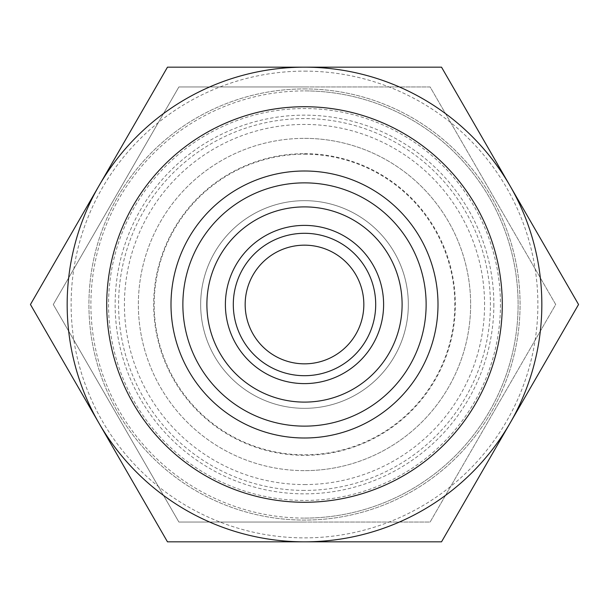 <?xml version="1.0" encoding="UTF-8"?>
<svg xmlns="http://www.w3.org/2000/svg" width="609" height="609" viewBox="0 0 609 609"><rect width="100%" height="100%" fill="white"/><g stroke="black" fill="none" stroke-linecap="round" stroke-linejoin="round"><path stroke-width="0.46" stroke-dasharray="3.04 2.28" d="M304.5 426.133A121.633 121.633 0 0 1 182.867 304.5A121.633 121.633 0 0 1 304.5 182.867A121.633 121.633 0 0 1 426.133 304.5A121.633 121.633 0 0 1 304.5 426.133M304.5 71.124A233.376 233.376 0 0 1 537.876 304.5A233.376 233.376 0 0 1 304.5 537.876A233.376 233.376 0 0 1 71.124 304.5A233.376 233.376 0 0 1 304.5 71.124M441.525 67.165L304.5 67.165A237.335 237.335 0 0 1 510.037 423.164A237.335 237.335 0 0 1 304.5 541.835L441.525 541.835L578.55 304.5L441.525 67.165M304.5 518.099A213.599 213.599 0 0 0 518.099 304.5A213.599 213.599 0 0 0 304.5 90.901A213.599 213.599 0 0 1 518.099 304.5A213.599 213.599 0 0 1 304.5 518.099A213.599 213.599 0 0 1 90.901 304.5A213.599 213.599 0 0 1 304.5 90.901A213.599 213.599 0 0 0 90.901 304.5A213.599 213.599 0 0 0 304.5 518.099M304.5 86.942L430.106 86.942L555.712 304.5L430.106 522.058L304.5 522.058L430.106 522.058L555.712 304.5L430.106 86.942L304.5 86.942L430.106 86.942L555.712 304.5L430.106 522.058L304.5 522.058L430.106 522.058L555.712 304.5L430.106 86.942L178.894 86.942L53.288 304.5L178.894 522.058L304.5 522.058L178.894 522.058L53.288 304.5L178.894 86.942L304.5 86.942L178.894 86.942L53.288 304.5L178.894 522.058L304.5 522.058L178.894 522.058L53.288 304.5L178.894 86.942L304.5 86.942M304.5 138.365A166.135 166.135 0 0 1 470.635 304.5A166.135 166.135 0 0 1 304.5 470.635A166.135 166.135 0 0 1 138.365 304.5A166.135 166.135 0 0 1 304.5 138.365A166.135 166.135 0 0 1 470.635 304.5A166.135 166.135 0 0 1 304.5 470.635A166.135 166.135 0 0 1 138.365 304.5A166.135 166.135 0 0 1 304.5 138.365A166.135 166.135 0 0 1 470.635 304.5A166.135 166.135 0 0 1 304.5 470.635M304.5 484.574A180.074 180.074 0 0 0 484.574 304.5A180.074 180.074 0 0 0 304.5 124.426A180.074 180.074 0 0 0 124.426 304.5A180.074 180.074 0 0 0 304.5 484.574M304.5 225.391A79.109 79.109 0 0 1 383.609 304.5A79.109 79.109 0 0 1 304.5 383.609A79.109 79.109 0 0 1 225.391 304.5A79.109 79.109 0 0 1 304.5 225.391M304.5 363.832A59.332 59.332 0 0 1 245.168 304.5A59.332 59.332 0 0 1 304.5 245.168A59.332 59.332 0 0 1 363.832 304.5A59.332 59.332 0 0 1 304.5 363.832M304.5 408.334A103.835 103.835 0 0 1 200.666 304.5A103.835 103.835 0 0 1 304.5 200.666A103.835 103.835 0 0 1 408.334 304.5A103.835 103.835 0 0 1 304.5 408.334A103.835 103.835 0 0 1 200.666 304.5A103.835 103.835 0 0 1 304.5 200.666A103.835 103.835 0 0 1 408.334 304.5A103.835 103.835 0 0 1 304.5 408.334M304.5 154.191A150.309 150.309 0 0 1 454.809 304.5A150.309 150.309 0 0 1 304.5 454.809A150.309 150.309 0 0 1 154.191 304.5A150.309 150.309 0 0 1 304.5 154.191M304.5 153.666A150.834 150.834 0 0 1 455.334 304.5A150.834 150.834 0 0 1 304.5 455.334A150.834 150.834 0 0 1 153.666 304.5A150.834 150.834 0 0 1 304.5 153.666M493.853 304.5A189.353 189.353 0 0 1 304.5 493.853A189.353 189.353 0 0 1 115.147 304.5A189.353 189.353 0 0 1 304.5 115.147A189.353 189.353 0 0 1 493.853 304.5M500.453 304.5A195.953 195.953 0 0 1 304.5 500.453A195.953 195.953 0 0 1 108.547 304.5A195.953 195.953 0 0 1 304.5 108.547A195.953 195.953 0 0 1 500.453 304.5M304.5 88.922A215.578 215.578 0 0 1 520.078 304.5A215.578 215.578 0 0 1 304.5 520.078A215.578 215.578 0 0 1 88.922 304.5A215.578 215.578 0 0 1 304.5 88.922A215.578 215.578 0 0 1 520.078 304.5A215.578 215.578 0 0 1 304.5 520.078A215.578 215.578 0 0 1 88.922 304.5A215.578 215.578 0 0 1 304.5 88.922M98.962 185.836A237.335 237.335 0 0 1 304.5 67.165L167.475 67.165L30.45 304.5L167.475 541.835L304.5 541.835A237.335 237.335 0 0 1 98.962 185.836M304.5 490.412A185.912 185.912 0 0 1 118.588 304.5A185.912 185.912 0 0 1 304.5 118.588A185.912 185.912 0 0 1 490.412 304.5A185.912 185.912 0 0 1 304.5 490.412"/><path stroke-width="0.91" d="M304.5 438A133.5 133.5 0 0 1 171 304.5A133.5 133.5 0 0 1 304.5 171A133.5 133.5 0 0 1 438 304.5A133.5 133.5 0 0 1 304.5 438M304.5 426.133A121.633 121.633 0 0 1 182.867 304.5A121.633 121.633 0 0 1 304.5 182.867A121.633 121.633 0 0 1 426.133 304.5A121.633 121.633 0 0 1 304.5 426.133M304.5 106.72A197.78 197.78 0 0 1 502.28 304.5A197.78 197.78 0 0 1 304.5 502.28A197.78 197.78 0 0 1 106.72 304.5A197.78 197.78 0 0 1 304.5 106.72M304.5 67.165A237.335 237.335 0 0 1 541.835 304.5A237.335 237.335 0 0 1 304.5 541.835L167.475 541.835L30.45 304.5L167.475 67.165L441.525 67.165L578.55 304.5L441.525 541.835L304.5 541.835A237.335 237.335 0 0 1 67.165 304.5A237.335 237.335 0 0 1 304.5 67.165M304.5 225.391A79.109 79.109 0 0 1 383.609 304.5A79.109 79.109 0 0 1 304.5 383.609A79.109 79.109 0 0 1 225.391 304.5A79.109 79.109 0 0 1 304.5 225.391A79.109 79.109 0 0 0 225.391 304.5A79.109 79.109 0 0 0 304.5 383.609M304.5 206.893A97.607 97.607 0 0 1 402.107 304.5A97.607 97.607 0 0 1 304.5 402.107A97.607 97.607 0 0 1 206.893 304.5A97.607 97.607 0 0 1 304.5 206.893M304.5 363.832A59.332 59.332 0 0 1 245.168 304.5A59.332 59.332 0 0 1 304.5 245.168A59.332 59.332 0 0 1 363.832 304.5A59.332 59.332 0 0 1 304.5 363.832M304.5 233.3A71.2 71.2 0 0 1 375.7 304.5A71.2 71.2 0 0 1 304.5 375.7A71.2 71.2 0 0 1 233.3 304.5A71.2 71.2 0 0 1 304.5 233.3"/></g></svg>
